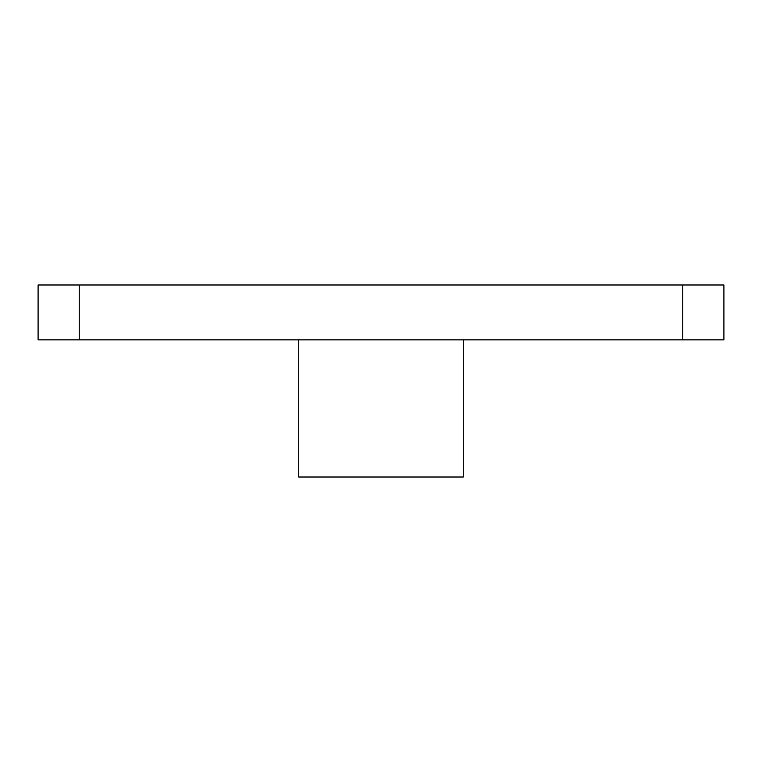 <?xml version="1.0" encoding="UTF-8"?>
<svg xmlns="http://www.w3.org/2000/svg" width="762" height="762" viewBox="0 0 762 762"><rect width="100%" height="100%" fill="white"/><g stroke="black" fill="none" stroke-linecap="round" stroke-linejoin="round"><path stroke-width="1.14" d="M463.296 339.852L463.296 477.012L298.704 477.012L298.704 339.852M79.248 339.852L38.1 339.852L38.1 284.988L79.248 284.988L79.248 339.852L682.752 339.852L682.752 284.988L723.9 284.988L723.9 339.852L682.752 339.852M79.248 284.988L682.752 284.988"/></g></svg>
